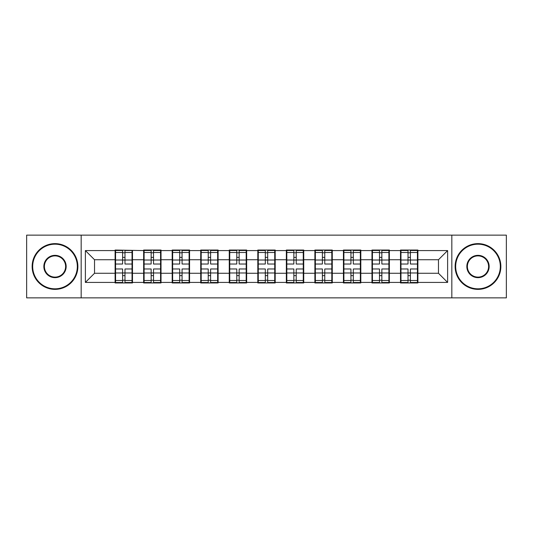 <?xml version="1.0" encoding="UTF-8"?>
<svg xmlns="http://www.w3.org/2000/svg" width="533" height="533" viewBox="0 0 533 533"><rect width="100%" height="100%" fill="white"/><g stroke="black" fill="none" stroke-linecap="round" stroke-linejoin="round"><path stroke-width="0.8" d="M451.831 297.874L506.35 297.874L506.35 235.126L451.831 235.126L451.831 297.874L81.169 297.874L81.169 235.126L26.65 235.126L26.65 297.874L81.169 297.874M417.892 265.128L417.432 265.128M400.969 265.128L400.51 265.128M400.51 267.872L400.969 267.872M417.432 267.872L417.892 267.872M389.35 265.128L388.897 265.128M372.427 265.128L371.974 265.128M371.974 267.872L372.427 267.872M388.897 267.872L389.35 267.872M360.814 265.128L360.355 265.128M343.892 265.128L343.432 265.128M343.432 267.872L343.892 267.872M360.355 267.872L360.814 267.872M332.272 265.128L331.812 265.128M315.349 265.128L314.89 265.128M314.89 267.872L315.349 267.872M331.812 267.872L332.272 267.872M303.73 265.128L303.27 265.128M286.807 265.128L286.348 265.128M286.348 267.872L286.807 267.872M303.27 267.872L303.73 267.872M275.188 265.128L274.735 265.128M258.265 265.128L257.812 265.128M257.812 267.872L258.265 267.872M274.735 267.872L275.188 267.872M246.652 265.128L246.193 265.128M229.73 265.128L229.27 265.128M229.27 267.872L229.73 267.872M246.193 267.872L246.652 267.872M218.11 265.128L217.651 265.128M201.188 265.128L200.728 265.128M200.728 267.872L201.188 267.872M217.651 267.872L218.11 267.872M189.568 265.128L189.108 265.128M172.645 265.128L172.186 265.128M172.186 267.872L172.645 267.872M189.108 267.872L189.568 267.872M161.026 265.128L160.573 265.128M144.103 265.128L143.65 265.128M143.65 267.872L144.103 267.872M160.573 267.872L161.026 267.872M451.831 235.126L81.169 235.126M438.472 273.269L438.472 259.731L417.892 259.731L417.892 273.269L438.472 273.269L447.62 282.417L447.62 250.583L417.892 250.583L417.892 250.037L400.51 250.037L400.51 259.731L389.35 259.731L389.35 273.269L400.51 273.269L400.51 259.731M447.62 282.417L417.892 282.417L417.892 282.963L400.51 282.963L400.51 282.417L389.35 282.417L389.35 282.963L371.974 282.963L371.974 282.417L360.814 282.417L360.814 282.963L343.432 282.963L343.432 282.417L332.272 282.417L332.272 282.963L314.89 282.963L314.89 282.417L303.73 282.417L303.73 282.963L286.348 282.963L286.348 282.417L275.188 282.417L275.188 282.963L257.812 282.963L257.812 282.417L246.652 282.417L246.652 282.963L229.27 282.963L229.27 282.417L218.11 282.417L218.11 282.963L200.728 282.963L200.728 282.417L189.568 282.417L189.568 282.963L172.186 282.963L172.186 282.417L161.026 282.417L161.026 282.963L143.65 282.963L143.65 282.417L132.49 282.417L132.49 282.963L115.108 282.963L115.108 282.417L85.38 282.417L85.38 250.583L115.108 250.583L115.108 259.731L94.528 259.731L94.528 273.269L115.108 273.269L115.108 259.731M400.51 250.583L389.35 250.583L389.35 250.037L371.974 250.037L371.974 250.583L360.814 250.583L360.814 250.037L343.432 250.037L343.432 250.583L332.272 250.583L332.272 250.037L314.89 250.037L314.89 250.583L303.73 250.583L303.73 250.037L286.348 250.037L286.348 250.583L275.188 250.583L275.188 250.037L257.812 250.037L257.812 250.583L246.652 250.583L246.652 250.037L229.27 250.037L229.27 250.583L218.11 250.583L218.11 250.037L200.728 250.037L200.728 250.583L189.568 250.583L189.568 250.037L172.186 250.037L172.186 250.583L161.026 250.583L161.026 250.037L143.65 250.037L143.65 250.583L115.108 250.037L115.108 250.583M400.51 273.269L400.51 282.417M389.35 273.269L389.35 282.417M389.35 250.583L389.35 259.731M360.814 273.269L371.974 273.269L371.974 259.731L360.814 259.731L360.814 282.417M371.974 273.269L371.974 282.417M371.974 250.583L371.974 259.731M360.814 250.583L360.814 259.731M332.272 273.269L343.432 273.269L343.432 259.731L332.272 259.731L332.272 282.417M343.432 273.269L343.432 282.417M343.432 250.583L343.432 259.731M332.272 250.583L332.272 259.731M303.73 273.269L314.89 273.269L314.89 259.731L303.73 259.731L303.73 282.417M314.89 273.269L314.89 282.417M314.89 250.583L314.89 259.731M303.73 250.583L303.73 259.731M275.188 273.269L286.348 273.269L286.348 259.731L275.188 259.731L275.188 282.417M286.348 273.269L286.348 282.417M286.348 250.583L286.348 259.731M275.188 250.583L275.188 259.731M246.652 273.269L257.812 273.269L257.812 259.731L246.652 259.731L246.652 282.417M257.812 273.269L257.812 282.417M257.812 250.583L257.812 259.731M246.652 250.583L246.652 259.731M218.11 273.269L229.27 273.269L229.27 259.731L218.11 259.731L218.11 282.417M229.27 273.269L229.27 282.417M229.27 250.583L229.27 259.731M218.11 250.583L218.11 259.731M189.568 273.269L200.728 273.269L200.728 259.731L189.568 259.731L189.568 282.417M200.728 273.269L200.728 282.417M200.728 250.583L200.728 259.731M189.568 250.583L189.568 259.731M161.026 273.269L172.186 273.269L172.186 259.731L161.026 259.731L161.026 282.417M172.186 273.269L172.186 282.417M172.186 250.583L172.186 259.731M161.026 250.583L161.026 259.731M132.49 273.269L143.65 273.269L143.65 259.731L132.49 259.731L132.49 282.417M143.65 273.269L143.65 282.417M143.65 250.583L143.65 259.731M132.49 250.583L132.49 259.731M132.49 265.128L132.031 265.128M115.568 265.128L115.108 265.128M115.108 267.872L115.568 267.872M132.031 267.872L132.49 267.872M115.108 273.269L115.108 282.417M94.528 273.269L85.38 282.417M85.38 250.583L94.528 259.731M417.892 273.269L417.892 282.417M417.892 250.583L417.892 259.731M447.62 250.583L438.472 259.731M132.031 268.972L132.031 282.51L124.989 282.51L124.989 268.972L132.031 268.972L132.031 250.49L124.989 250.49L124.989 252.502L132.031 252.502M115.568 260.017L122.61 260.017L122.61 250.49L115.568 250.49L115.568 268.972L122.61 268.972L122.61 282.51L115.568 282.51L115.568 280.498L122.61 280.498M122.61 257.366L124.989 257.366M124.989 252.782L122.61 252.782M122.61 260.031L124.989 260.031M122.61 260.017L122.61 264.028L115.568 264.028M115.568 252.502L122.61 252.502M122.61 272.969L124.989 272.969M122.61 280.218L124.989 280.218M122.61 275.634L124.989 275.634M115.568 268.972L115.568 280.498M124.989 280.498L132.031 280.498M124.989 252.502L124.989 264.028L132.031 264.028M160.573 268.972L160.573 282.51L153.524 282.51L153.524 268.972L160.573 268.972L160.573 250.49L153.524 250.49L153.524 252.502L160.573 252.502M144.103 260.017L151.145 260.017L151.145 250.49L144.103 250.49L144.103 268.972L151.145 268.972L151.145 282.51L144.103 282.51L144.103 280.498L151.145 280.498M151.145 257.366L153.524 257.366M153.524 252.782L151.145 252.782M151.145 260.031L153.524 260.031M151.145 260.017L151.145 264.028L144.103 264.028M144.103 252.502L151.145 252.502M151.145 272.969L153.524 272.969M151.145 280.218L153.524 280.218M151.145 275.634L153.524 275.634M144.103 268.972L144.103 280.498M153.524 280.498L160.573 280.498M153.524 252.502L153.524 264.028L160.573 264.028M189.108 268.972L189.108 282.51L182.066 282.51L182.066 268.972L189.108 268.972L189.108 250.49L182.066 250.49L182.066 252.502L189.108 252.502M172.645 260.017L179.688 260.017L179.688 250.49L172.645 250.49L172.645 268.972L179.688 268.972L179.688 282.51L172.645 282.51L172.645 280.498L179.688 280.498M179.688 257.366L182.066 257.366M182.066 252.782L179.688 252.782M179.688 260.031L182.066 260.031M179.688 260.017L179.688 264.028L172.645 264.028M172.645 252.502L179.688 252.502M179.688 272.969L182.066 272.969M179.688 280.218L182.066 280.218M179.688 275.634L182.066 275.634M172.645 268.972L172.645 280.498M182.066 280.498L189.108 280.498M182.066 252.502L182.066 264.028L189.108 264.028M217.651 268.972L217.651 282.51L210.608 282.51L210.608 268.972L217.651 268.972L217.651 250.49L210.608 250.49L210.608 252.502L217.651 252.502M201.188 260.017L208.23 260.017L208.23 250.49L201.188 250.49L201.188 268.972L208.23 268.972L208.23 282.51L201.188 282.51L201.188 280.498L208.23 280.498M208.23 257.366L210.608 257.366M210.608 252.782L208.23 252.782M208.23 260.031L210.608 260.031M208.23 260.017L208.23 264.028L201.188 264.028M201.188 252.502L208.23 252.502M208.23 272.969L210.608 272.969M208.23 280.218L210.608 280.218M208.23 275.634L210.608 275.634M201.188 268.972L201.188 280.498M210.608 280.498L217.651 280.498M210.608 252.502L210.608 264.028L217.651 264.028M246.193 268.972L246.193 282.51L239.15 282.51L239.15 268.972L246.193 268.972L246.193 250.49L239.15 250.49L239.15 252.502L246.193 252.502M229.73 260.017L236.772 260.017L236.772 250.49L229.73 250.49L229.73 268.972L236.772 268.972L236.772 282.51L229.73 282.51L229.73 280.498L236.772 280.498M236.772 257.366L239.15 257.366M239.15 252.782L236.772 252.782M236.772 260.031L239.15 260.031M236.772 260.017L236.772 264.028L229.73 264.028M229.73 252.502L236.772 252.502M236.772 272.969L239.15 272.969M236.772 280.218L239.15 280.218M236.772 275.634L239.15 275.634M229.73 268.972L229.73 280.498M239.15 280.498L246.193 280.498M239.15 252.502L239.15 264.028L246.193 264.028M274.735 268.972L274.735 282.51L267.686 282.51L267.686 268.972L274.735 268.972L274.735 250.49L267.686 250.49L267.686 252.502L274.735 252.502M258.265 260.017L265.314 260.017L265.314 250.49L258.265 250.49L258.265 268.972L265.314 268.972L265.314 282.51L258.265 282.51L258.265 280.498L265.314 280.498M265.314 257.366L267.686 257.366M267.686 252.782L265.314 252.782M265.314 260.031L267.686 260.031M265.314 260.017L265.314 264.028L258.265 264.028M258.265 252.502L265.314 252.502M265.314 272.969L267.686 272.969M265.314 280.218L267.686 280.218M265.314 275.634L267.686 275.634M258.265 268.972L258.265 280.498M267.686 280.498L274.735 280.498M267.686 252.502L267.686 264.028L274.735 264.028M55.006 288.819A22.319 22.319 0 0 0 77.325 266.5A22.319 22.319 0 0 0 55.006 244.181A22.319 22.319 0 0 0 32.686 266.5A22.319 22.319 0 0 0 55.006 288.819M55.006 243.634A22.866 22.866 0 0 1 77.878 266.5A22.866 22.866 0 0 1 55.006 289.366A22.866 22.866 0 0 1 32.14 266.5A22.866 22.866 0 0 1 55.006 243.634M55.006 277.66A11.16 11.16 0 0 1 43.846 266.5A11.16 11.16 0 0 1 55.006 255.34A11.16 11.16 0 0 1 66.165 266.5A11.16 11.16 0 0 1 55.006 277.66M55.006 255.887A10.613 10.613 0 0 0 44.399 266.5A10.613 10.613 0 0 0 55.006 277.113A10.613 10.613 0 0 0 65.619 266.5A10.613 10.613 0 0 0 55.006 255.887M477.994 288.819A22.319 22.319 0 0 0 500.314 266.5A22.319 22.319 0 0 0 477.994 244.181A22.319 22.319 0 0 0 455.675 266.5A22.319 22.319 0 0 0 477.994 288.819M477.994 243.634A22.866 22.866 0 0 1 500.86 266.5A22.866 22.866 0 0 1 477.994 289.366A22.866 22.866 0 0 1 455.122 266.5A22.866 22.866 0 0 1 477.994 243.634M477.994 277.66A11.16 11.16 0 0 1 466.835 266.5A11.16 11.16 0 0 1 477.994 255.34A11.16 11.16 0 0 1 489.154 266.5A11.16 11.16 0 0 1 477.994 277.66M477.994 255.887A10.613 10.613 0 0 0 467.381 266.5A10.613 10.613 0 0 0 477.994 277.113A10.613 10.613 0 0 0 488.601 266.5A10.613 10.613 0 0 0 477.994 255.887M303.27 268.972L303.27 282.51L296.228 282.51L296.228 268.972L303.27 268.972L303.27 250.49L296.228 250.49L296.228 252.502L303.27 252.502M286.807 260.017L293.85 260.017L293.85 250.49L286.807 250.49L286.807 268.972L293.85 268.972L293.85 282.51L286.807 282.51L286.807 280.498L293.85 280.498M293.85 257.366L296.228 257.366M296.228 252.782L293.85 252.782M293.85 260.031L296.228 260.031M293.85 260.017L293.85 264.028L286.807 264.028M286.807 252.502L293.85 252.502M293.85 272.969L296.228 272.969M293.85 280.218L296.228 280.218M293.85 275.634L296.228 275.634M286.807 268.972L286.807 280.498M296.228 280.498L303.27 280.498M296.228 252.502L296.228 264.028L303.27 264.028M331.812 268.972L331.812 282.51L324.77 282.51L324.77 268.972L331.812 268.972L331.812 250.49L324.77 250.49L324.77 252.502L331.812 252.502M315.349 260.017L322.392 260.017L322.392 250.49L315.349 250.49L315.349 268.972L322.392 268.972L322.392 282.51L315.349 282.51L315.349 280.498L322.392 280.498M322.392 257.366L324.77 257.366M324.77 252.782L322.392 252.782M322.392 260.031L324.77 260.031M322.392 260.017L322.392 264.028L315.349 264.028M315.349 252.502L322.392 252.502M322.392 272.969L324.77 272.969M322.392 280.218L324.77 280.218M322.392 275.634L324.77 275.634M315.349 268.972L315.349 280.498M324.77 280.498L331.812 280.498M324.77 252.502L324.77 264.028L331.812 264.028M360.355 268.972L360.355 282.51L353.312 282.51L353.312 268.972L360.355 268.972L360.355 250.49L353.312 250.49L353.312 252.502L360.355 252.502M343.892 260.017L350.934 260.017L350.934 250.49L343.892 250.49L343.892 268.972L350.934 268.972L350.934 282.51L343.892 282.51L343.892 280.498L350.934 280.498M350.934 257.366L353.312 257.366M353.312 252.782L350.934 252.782M350.934 260.031L353.312 260.031M350.934 260.017L350.934 264.028L343.892 264.028M343.892 252.502L350.934 252.502M350.934 272.969L353.312 272.969M350.934 280.218L353.312 280.218M350.934 275.634L353.312 275.634M343.892 268.972L343.892 280.498M353.312 280.498L360.355 280.498M353.312 252.502L353.312 264.028L360.355 264.028M388.897 268.972L388.897 282.51L381.855 282.51L381.855 268.972L388.897 268.972L388.897 250.49L381.855 250.49L381.855 252.502L388.897 252.502M372.427 260.017L379.476 260.017L379.476 250.49L372.427 250.49L372.427 268.972L379.476 268.972L379.476 282.51L372.427 282.51L372.427 280.498L379.476 280.498M379.476 257.366L381.855 257.366M381.855 252.782L379.476 252.782M379.476 260.031L381.855 260.031M379.476 260.017L379.476 264.028L372.427 264.028M372.427 252.502L379.476 252.502M379.476 272.969L381.855 272.969M379.476 280.218L381.855 280.218M379.476 275.634L381.855 275.634M372.427 268.972L372.427 280.498M381.855 280.498L388.897 280.498M381.855 252.502L381.855 264.028L388.897 264.028M417.432 268.972L417.432 282.51L410.39 282.51L410.39 268.972L417.432 268.972L417.432 250.49L410.39 250.49L410.39 252.502L417.432 252.502M400.969 260.017L408.012 260.017L408.012 250.49L400.969 250.49L400.969 268.972L408.012 268.972L408.012 282.51L400.969 282.51L400.969 280.498L408.012 280.498M408.012 257.366L410.39 257.366M410.39 252.782L408.012 252.782M408.012 260.031L410.39 260.031M408.012 260.017L408.012 264.028L400.969 264.028M400.969 252.502L408.012 252.502M408.012 272.969L410.39 272.969M408.012 280.218L410.39 280.218M408.012 275.634L410.39 275.634M400.969 268.972L400.969 280.498M410.39 280.498L417.432 280.498M410.39 252.502L410.39 264.028L417.432 264.028M115.568 272.983L122.61 272.983M124.989 272.983L132.031 272.983M124.989 260.017L132.031 260.017M144.103 272.983L151.145 272.983M153.524 272.983L160.573 272.983M153.524 260.017L160.573 260.017M172.645 272.983L179.688 272.983M182.066 272.983L189.108 272.983M182.066 260.017L189.108 260.017M201.188 272.983L208.23 272.983M210.608 272.983L217.651 272.983M210.608 260.017L217.651 260.017M229.73 272.983L236.772 272.983M239.15 272.983L246.193 272.983M239.15 260.017L246.193 260.017M258.265 272.983L265.314 272.983M267.686 272.983L274.735 272.983M267.686 260.017L274.735 260.017M286.807 272.983L293.85 272.983M296.228 272.983L303.27 272.983M296.228 260.017L303.27 260.017M315.349 272.983L322.392 272.983M324.77 272.983L331.812 272.983M324.77 260.017L331.812 260.017M343.892 272.983L350.934 272.983M353.312 272.983L360.355 272.983M353.312 260.017L360.355 260.017M372.427 272.983L379.476 272.983M381.855 272.983L388.897 272.983M381.855 260.017L388.897 260.017M400.969 272.983L408.012 272.983M410.39 272.983L417.432 272.983M410.39 260.017L417.432 260.017"/></g></svg>
